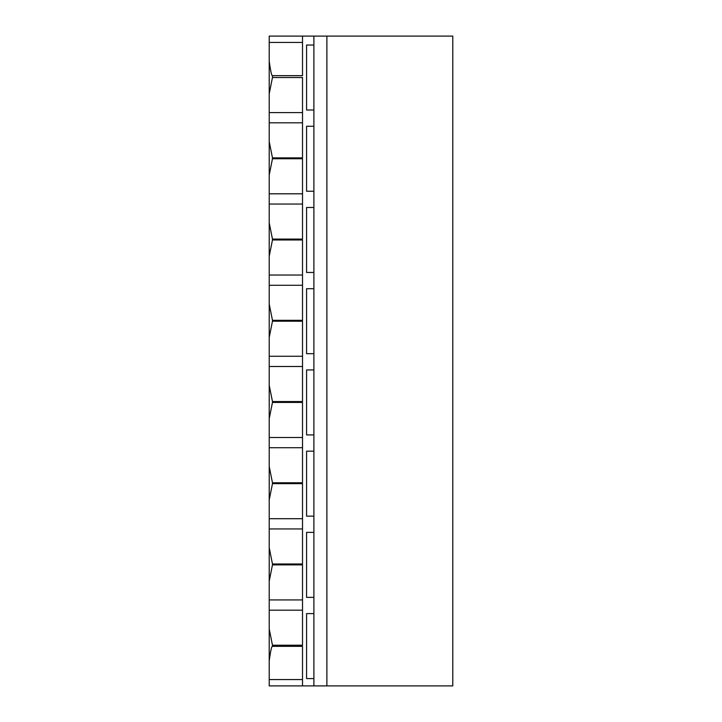 <?xml version="1.0" encoding="UTF-8"?>
<svg xmlns="http://www.w3.org/2000/svg" width="722" height="722" viewBox="0 0 722 722"><rect width="100%" height="100%" fill="white"/><g stroke="black" fill="none" stroke-linecap="round" stroke-linejoin="round"><path stroke-width="1.08" d="M269.216 61.18L269.216 112.587L269.216 36.1L302.518 36.1L302.518 75.657L272.465 75.657C271.698 76.135 270.615 71.307 269.216 61.18L269.216 42.436L302.518 42.436M326.885 36.1L326.885 685.9L452.784 685.9L452.784 36.1L302.518 36.1M269.216 93.77L272.465 77.525L302.518 77.525L302.518 157.874L272.465 157.874L269.216 141.629L269.216 174.995L272.465 158.75L302.518 158.75L302.518 239.099L272.465 239.099L269.216 222.854L269.216 256.22L272.465 239.975L302.518 239.975L302.518 320.324L272.465 320.324L269.216 304.079L269.216 337.445L272.465 321.2L302.518 321.2L302.518 401.549L272.465 401.549L269.216 385.304L269.216 418.67L272.465 402.425L302.518 402.425L302.518 482.774L272.465 482.774L269.216 466.529L269.216 499.895L272.465 483.65L302.518 483.65L302.518 563.999L272.465 563.999L269.216 547.754L269.216 581.12L272.465 564.875L302.518 564.875L302.518 645.224L272.465 645.224L269.216 628.979L269.216 660.82C270.597 650.757 271.68 645.928 272.465 646.343L302.518 646.343L302.518 685.9L326.885 685.9M269.216 660.82L269.216 679.564L302.518 679.564M302.518 112.587L269.216 112.587L269.216 685.9L302.518 685.9M313.889 36.1L313.889 685.9M313.889 678.59L306.579 678.59L306.579 613.61L313.889 613.61M269.216 141.629L269.216 122.821L302.518 122.821M302.518 193.812L269.216 193.812L269.216 174.995M269.216 222.854L269.216 204.046L302.518 204.046M302.518 275.037L269.216 275.037L269.216 256.22M269.216 304.079L269.216 285.271L302.518 285.271M302.518 356.262L269.216 356.262L269.216 337.445M269.216 385.304L269.216 366.496L302.518 366.496M302.518 437.487L269.216 437.487L269.216 418.67M269.216 466.529L269.216 447.721L302.518 447.721M302.518 518.712L269.216 518.712L269.216 499.895M269.216 547.754L269.216 528.946L302.518 528.946M302.518 599.937L269.216 599.937L269.216 581.12M269.216 628.979L269.216 610.171L302.518 610.171M313.889 110.015L306.579 110.015L306.579 45.035L313.889 45.035M313.889 191.24L306.579 191.24L306.579 126.26L313.889 126.26M313.889 272.465L306.579 272.465L306.579 207.485L313.889 207.485M313.889 353.69L306.579 353.69L306.579 288.71L313.889 288.71M313.889 434.915L306.579 434.915L306.579 369.935L313.889 369.935M313.889 516.14L306.579 516.14L306.579 451.16L313.889 451.16M313.889 597.365L306.579 597.365L306.579 532.385L313.889 532.385M272.465 645.224L272.465 646.343M272.465 563.999L272.465 564.875M272.465 482.774L272.465 483.65M272.465 401.549L272.465 402.425M272.465 320.324L272.465 321.2M272.465 239.099L272.465 239.975M272.465 157.874L272.465 158.75M272.465 75.657L272.465 77.525"/></g></svg>
